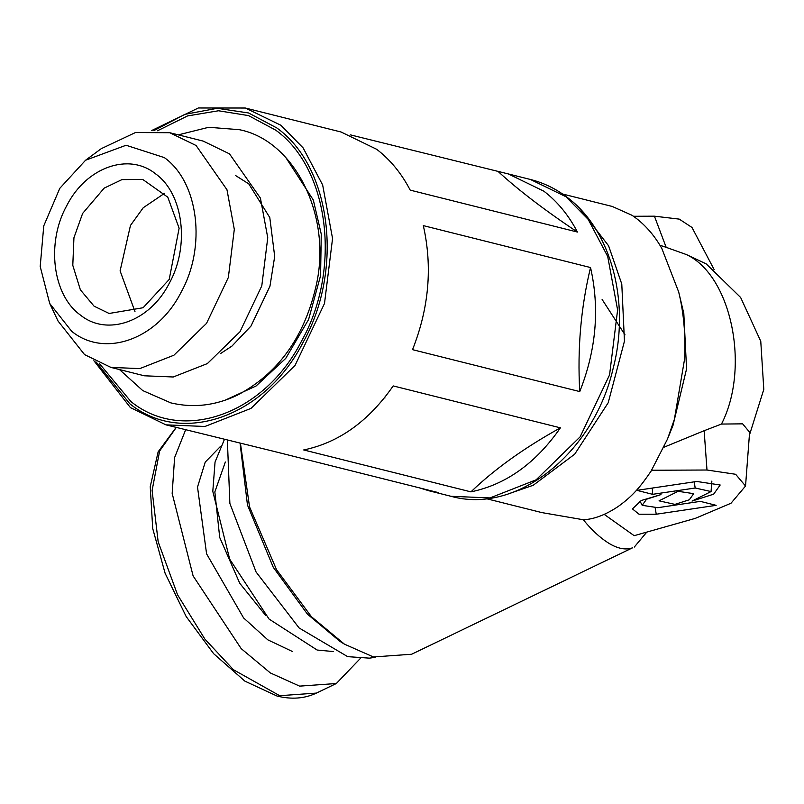 <?xml version="1.0" encoding="UTF-8"?>
<svg xmlns="http://www.w3.org/2000/svg" width="804" height="804" viewBox="0 0 804 804"><rect width="100%" height="100%" fill="white"/><g stroke="black" fill="none" stroke-linecap="round" stroke-linejoin="round"><path stroke-width="1.21" d="M562.579 194.015L612.256 206.457L632.155 215.361C643.984 223.442 653.863 234.446 661.782 248.366L678.707 292.023L680.214 298.706C684.124 317.59 685.601 337.6 684.636 358.745L674.385 419.326L667.501 439.064L651.019 471.224C640.687 486.34 633.029 495.887 618.095 506.55C605.673 514.831 594.096 519.233 583.342 519.756L541.826 512.59L486.219 498.651M678.707 292.023L683.812 313.48L686.566 368.925L672.988 425.416L668.034 437.728M704.143 430.713L721.479 424.06L742.615 423.849L749.609 432.21L745.539 486.018L735.63 474.28L706.987 470.018L704.143 430.713L664.034 447.195M659.913 245.22L666.174 247.351L654.426 216.186L679.229 219.11L691.983 227.462L714.173 269.652M749.368 435.336L763.8 389.377L760.765 341.288L740.655 297.51L706.213 263.893L686.385 254.556L666.174 247.351M633.492 216.276L654.426 216.186M508.279 493.897L533.223 485.274L574.709 454.17L608.216 402.734L624.457 341.147L621.783 284.063L608.578 245.763L579.784 208.598M384.794 397.397L384.925 398.04M651.652 470.25L706.987 470.018M624.999 334.836L602.116 299.46M240.466 443.527L249.552 506.902L276.566 569.734L311.449 616.738L344.424 644.155L373.418 656.958L411.648 654.235L632.537 547.825C625.834 550.197 618.045 548.75 609.181 543.494C600.116 537.846 591.503 529.926 583.342 519.756M652.657 494.319L636.858 490.36L696.777 481.465L720.183 485.003L713.64 494.179L692.033 501.083L711.058 491.556L695.199 488.008L652.657 494.319L652.305 488.068M678.084 491.304L693.701 493.666L689.329 499.776L674.928 504.389L659.059 500.832L678.084 491.304M716.143 505.334L656.235 514.228L639.039 514.218L632.436 508.902L641.21 500.53L660.968 494.601L646.557 499.214L642.195 505.334L657.813 507.686L700.344 501.374L716.143 505.334M604.186 514.369L634.165 535.675L695.319 518.359L731.017 503.234L745.539 486.018M634.255 547.102L646.808 532.097M344.424 644.155L339.991 641.391L307.5 614.206L273.27 567.322L247.461 505.012L240.084 443.426M640.275 501.676L639.391 501.505M375.146 657.37L369.398 658.144L347.68 656.647L299.108 627.964L256.084 572.016L229.874 503.445L227.371 440.24M333.358 651.552L317.138 650.034L269.089 619.09L229.673 559.152L212.799 491.355L215.05 462.059L224.386 439.497M419.557 487.897L428.904 490.762L438.492 492.641L271.27 450.722L165.956 424.854L204.96 426.482L251.039 408.382L295.058 365.408L324.504 303.45L332.554 238.507L322.655 184.99L303.138 147.926L280.928 125.283L245.371 108.027L198.347 107.977L151.574 130.59M93.887 360.705L130.399 407.588L165.956 424.854M245.371 108.027L341.097 132.017L376.654 149.283C390.262 159.715 401.457 173.332 410.211 190.136L577.433 232.054C568.679 215.251 557.484 201.633 543.876 191.191L508.319 173.935L350.443 134.881M560.418 427.839L393.196 385.92C368.564 421.356 338.735 442.692 303.701 449.949L470.923 491.867C505.957 484.611 535.786 463.275 560.418 427.839C524.55 447.667 494.721 469.013 470.923 491.867M590.538 267.541L423.316 225.622C432.592 266.667 429.004 308.012 412.532 349.66L579.754 391.578C596.216 349.921 599.814 308.575 590.538 267.541C580.9 307.379 577.312 348.715 579.754 391.578M498.731 172.046C518.932 190.538 545.162 210.537 577.433 232.054M95.947 361.79L129.776 403.739C182.176 446.361 265.35 416.784 303.259 342.052C343.921 269.42 331.248 166.77 276.817 127.947L248.557 112.962L217.201 108.309L184.93 114.329L153.906 130.6M157.524 130.771L187.523 115.937L218.507 110.771L248.567 115.605L275.661 130.117C329.238 168.327 341.71 269.36 301.681 340.856C264.365 414.412 182.508 443.517 130.931 401.568L99.224 363.358M185.634 429.778L174.609 457.576L172.167 493.415L193.111 575.925L241.18 648.617L270.375 672.958L299.611 686.124L336.313 683.521L360.262 658.536M49.687 303.44L58.049 321.047L84.561 354.614L110.892 367.398L144.338 375.79L173.232 376.996L207.362 363.589L239.984 331.761L261.792 285.852L267.752 237.753L260.416 198.106L229.512 153.876L203.171 141.092L169.724 132.71L135.464 132.539L101.264 148.66L85.576 160.237L59.787 188.337L43.768 225.854L40.2 266.496L49.687 303.44L71.707 331.328C104.711 358.182 157.102 339.549 180.98 292.475C206.598 246.717 198.618 182.056 164.338 157.604L126.057 145.253L85.576 160.237M110.892 367.398L139.785 368.604L173.915 355.207L206.538 323.369L228.346 277.47L234.306 229.361L226.969 189.724L196.065 145.494L169.724 132.71M66.853 205.462C86.259 167.212 128.831 152.077 155.644 173.895C183.503 193.764 189.995 246.295 169.182 283.47C149.775 321.721 107.203 336.856 80.39 315.037C52.531 295.168 46.039 242.637 66.853 205.462M169.202 279.45L143.122 307.731L109.113 313.47L94.068 306.163L80.37 289.822L72.792 265.33L73.938 237.743L82.621 213.442L104.168 188.126L121.947 179.614L142.71 179.423L167.795 197.191L179.121 228.235L169.202 279.45M134.992 311.65L120.097 270.878L130.469 225.432L143.233 207.744L164.679 193.231M686.385 254.556C731.399 275.41 750.484 367.589 721.479 424.06M694.184 481.847L695.199 488.008M656.235 514.228L655.22 508.007M565.976 196.739L588.186 219.381L607.703 256.446L617.613 309.962L609.563 374.895L580.116 436.863L536.087 479.837L490.008 497.927L451.014 496.299C516.701 514.861 593.583 453.195 613.05 368.815C630.507 302.555 611.442 229.954 567.081 197.261C555.896 188.749 543.675 182.82 530.429 179.473L565.976 196.739M285.852 157.594L313.329 200.035L321.258 234.125L320.585 275.591L308.605 319.479L285.732 358.393L256.024 386.031L225.03 400.241M265.491 615.241L239.753 583.282L219.703 537.434L214.849 491.897L225.341 462.009M292.445 651.511L267.853 639.863L243.592 617.924L206.588 553.845L197.513 487.093L205.231 462.099L220.276 446.642M336.313 683.521L316.414 693.088L279.712 695.701L233.451 669.732L204.879 639.09L177.573 594.829L158.177 541.836L152.097 490.51L159.624 451.024L176.287 427.437M711.058 491.556L711.852 481.093M642.195 505.334L640.004 501.163M428.904 490.762L451.014 496.299M530.429 179.473L508.319 173.935M316.414 693.088C304.575 698.656 291.43 699.631 276.988 696.023L244.888 681.139L213.643 653.692L186.136 616.477L165.111 573.272L152.71 528.509L150.237 486.671L158.147 451.808L176.146 427.406M178.317 134.861L208.718 127.283L239.27 129.675C294.867 140.378 333.58 217.331 315.349 289.008C303.259 338.705 277.229 374.121 237.26 395.226C215.402 405.658 193.251 408.211 170.79 402.874L142.74 390.583L119.484 369.559M235.401 175.423L248.768 183.875L269.792 217.562L274.697 256.436L269.953 286.234L250.948 326.112L231.944 346.092L220.527 353.569"/></g></svg>
